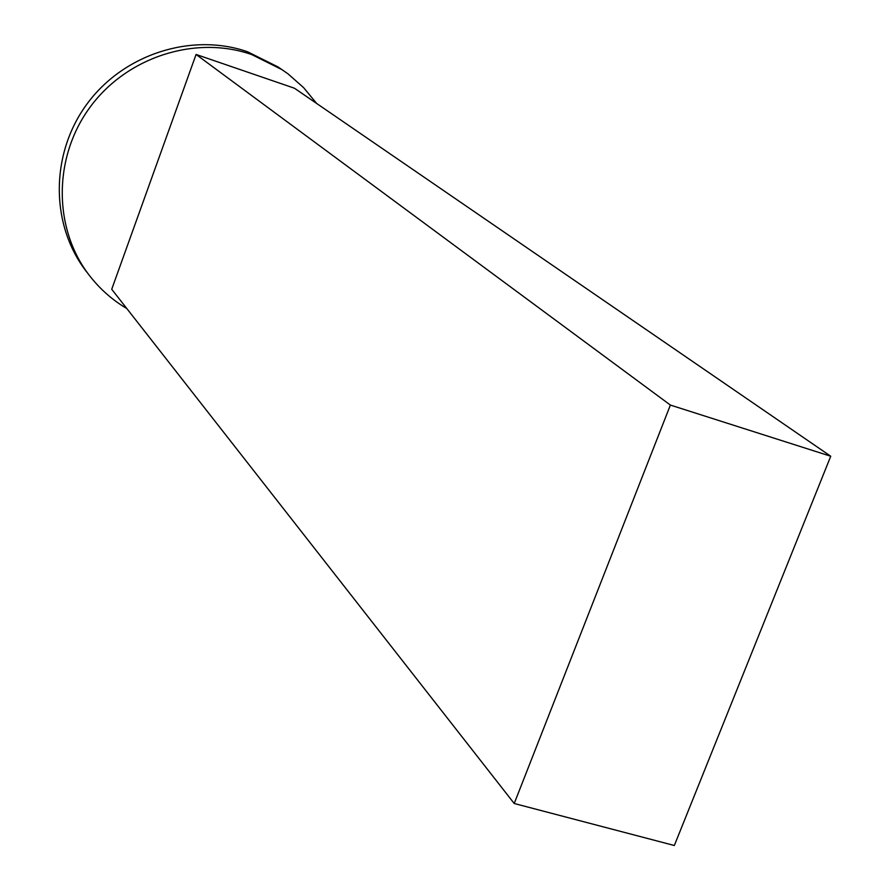 <?xml version="1.0" encoding="UTF-8"?>
<svg xmlns="http://www.w3.org/2000/svg" width="890" height="890" viewBox="0 0 890 890"><rect width="100%" height="100%" fill="white"/><g stroke="black" fill="none" stroke-linecap="round" stroke-linejoin="round"><path stroke-width="1.33" d="M126.847 308.585C112.218 299.919 99.691 288.816 89.256 275.277L86.163 271.239C50.341 224.825 50.129 154.081 86.875 104.152C123.421 54.101 191.717 32.24 247.62 51.798L278.147 67.006L288.004 73.848L303.523 87.554L316.673 103.474M89.256 275.277C53.244 228.619 53.044 157.474 90.012 107.256C126.792 56.904 195.477 34.91 251.681 54.557L282.364 69.843M674.331 845.5L514.22 803.503L670.381 405.072L830.737 456.247L674.331 845.5M670.381 405.072L196.078 54.457L111.728 289.272L514.22 803.503M196.078 54.457L294.457 88.232L830.737 456.247"/></g></svg>
